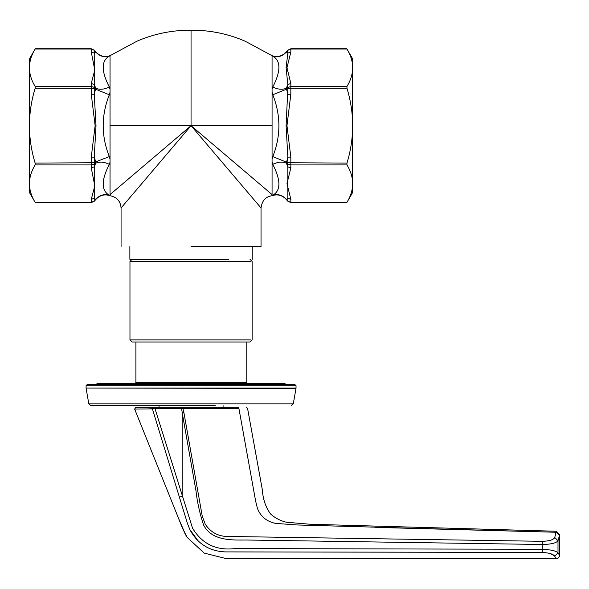 <?xml version="1.0" encoding="UTF-8"?>
<svg xmlns="http://www.w3.org/2000/svg" width="589" height="589" viewBox="0 0 589 589"><rect width="100%" height="100%" fill="white"/><g stroke="black" fill="none" stroke-linecap="round" stroke-linejoin="round"><path stroke-width="0.88" d="M191.05 246.57L261.037 246.57L191.05 246.57M290.841 202.336L290.841 199.354L287.844 198.279L287.844 201.077L290.841 202.336L346.965 202.336C354.541 189.864 354.541 177.399 346.965 164.927L346.965 163.094C354.541 138.157 354.541 113.221 346.965 88.284L346.965 86.443C354.541 73.978 354.541 61.506 346.965 49.042L352.649 58.885L352.649 192.493L346.803 202.616L290.841 202.616L287.741 201.166L286.099 199.273C282.124 195.128 277.412 193.943 271.956 195.703L271.816 195.762C265.573 196.704 261.98 200.775 261.037 207.969L261.037 246.57M121.069 207.969C120.531 201.21 116.939 197.146 110.283 195.769L110.143 195.71C104.687 193.943 99.975 195.128 96 199.273L94.358 201.166L91.258 202.616L35.296 202.616L29.45 192.493L29.45 58.885L35.296 48.754L91.258 48.754L94.358 50.205L96 52.097C99.931 56.213 104.614 57.413 110.04 55.705L136.95 41.201C152.006 34.699 167.718 31.077 184.085 30.334L198.014 30.334C214.381 31.077 230.093 34.699 245.149 41.201L272.066 55.705M35.141 164.927L91.258 164.927L91.258 167.909L94.792 185.888L91.258 199.354L94.255 198.279L95.779 199.325L94.255 201.077L91.258 202.336L35.141 202.336C27.558 189.864 27.558 177.399 35.141 164.927L35.141 163.094C27.558 138.157 27.558 113.221 35.141 88.284L35.141 86.443C27.558 73.978 27.558 61.506 35.141 49.042L35.296 48.754M91.258 52.016L94.792 70.003L91.258 83.461L94.255 84.536L94.255 50.293L95.779 52.053L94.255 53.098L91.258 52.016L91.258 49.042L94.255 50.293M346.965 163.094L287.844 162.733L287.844 164.029L290.841 164.927L290.841 157.13L286.976 125.678L290.841 94.24L287.844 94.24L286.32 88.217C282.462 89.918 277.949 89.521 272.788 87.025L272.074 89.226L272.066 194.591L191.05 125.685L110.04 194.591C110.305 196.137 110.305 196.137 110.04 194.591L110.04 159.185L109.311 156.586C101.168 135.985 101.168 115.385 109.311 94.785L110.033 92.186L110.04 89.226L110.04 55.719L109.311 56.124C101.168 60.777 101.168 71.078 109.311 87.025C104.15 89.521 99.644 89.918 95.779 88.217L94.255 94.24L94.255 87.341L91.258 86.443L35.141 86.443M110.04 92.186L110.04 159.185M181.817 136.538L121.216 207.792L191.05 125.685L191.05 30.275L191.05 121.444M272.066 89.226L272.066 55.719L272.788 56.124C277.949 57.626 282.462 56.272 286.32 52.053L287.844 50.293L290.841 49.042L346.965 49.042M272.066 125.685L191.05 125.685L261.015 207.946L194.657 129.926M272.066 194.591C271.794 196.137 271.794 196.137 272.066 194.591M35.141 88.284L91.258 88.284L91.258 94.24L95.131 125.693L91.258 157.13L91.258 164.927L94.255 164.029L94.255 162.733L35.141 163.094M91.258 83.461L91.258 88.284L94.255 88.637L109.311 94.785M91.258 167.909L94.255 166.834L94.255 164.029L95.779 163.153L94.262 166.834M94.255 201.077L94.255 166.834M91.258 94.24L94.255 94.24L96.007 125.693L94.255 157.13L95.779 161.857L109.311 156.586M91.258 157.13L94.255 157.13L94.255 162.733L95.779 161.857L95.779 163.153C99.644 161.46 104.15 161.857 109.311 164.353L110.033 162.144M94.262 84.536L95.779 88.217L94.255 87.341L94.255 84.536M95.779 52.053L95.779 52.053C99.644 56.272 104.15 57.626 109.311 56.124M95.779 199.325L95.779 199.325C99.644 195.099 104.15 193.744 109.311 195.253C101.168 190.593 101.168 180.293 109.311 164.353M287.844 87.341L287.844 88.637L290.841 88.284L290.841 86.443L286.32 88.217L287.844 84.536L287.844 87.341M290.841 199.354L286.976 183.628L290.841 167.909L287.844 166.834L287.844 198.279L286.32 199.325C282.462 195.099 277.949 193.744 272.788 195.253L271.956 195.703M290.841 157.13L287.844 157.13L287.844 162.733L272.788 156.586L272.074 159.185M272.074 92.186L272.788 94.785L287.844 88.637L286.092 125.678L287.844 157.13L286.32 163.153C282.462 161.46 277.949 161.857 272.788 164.353C280.931 180.293 280.931 190.593 272.788 195.253M346.965 86.443L290.841 86.443L290.841 83.461L287.844 84.536L286.092 67.816L287.844 53.098L286.32 52.053M290.841 83.461L286.976 67.735L290.841 52.016L287.844 53.098L287.844 50.293M287.844 166.834L286.32 163.153L287.844 164.029L287.844 166.834M272.074 162.144L272.788 164.353M272.788 94.785C280.931 115.385 280.931 135.985 272.788 156.586M272.788 56.124C280.931 60.777 280.931 71.078 272.788 87.025M110.033 89.226L109.311 87.025M110.033 195.644L109.311 195.253M129.867 246.57L129.867 259.293L228.495 259.293M296.031 385.692L294.758 384.418L87.349 384.418L86.075 385.692L296.031 385.692L296.031 388.048L86.075 388.048L295.995 388.416L293.27 403.87L88.829 403.87L90.92 405.622L215.213 405.622M250.472 339.882L129.97 339.882L129.97 261.413L250.472 261.413M129.97 339.882L132.091 342.003L250.008 342.003L252.129 339.882L252.129 261.413L250.008 259.293M223.076 405.622L223.076 407.323M153.324 407.323L135.816 407.323L134.638 409.068L152.411 408.876L153.324 407.323L154.981 407.323L154.981 408.597L238.92 408.486C250.244 408.339 250.244 408.339 238.92 408.486L255.633 501.121L257.422 508.329C260.485 516.376 266.442 521.383 275.291 523.356L297.202 524.976L556.163 532.257L375.097 527.383M238.92 408.486L238.295 407.323C248.801 407.323 248.801 407.323 238.295 407.323L154.981 407.323M183.967 531.646L187.096 537.315L204.192 553.115L226.78 558.747L556.156 558.74C558.203 558.527 559.336 557.393 559.55 555.346L558.004 552.887C556.244 550.899 551.046 549.699 542.432 549.287L235.026 548.573C216.281 550.818 202.108 544 192.515 528.119L154.981 408.597L147.625 408.921M182.553 407.323L183.834 412.234L182.17 412.528L195.916 490.453C197.286 502.358 199.862 513.925 203.639 525.152C211.966 540.879 231.263 540.113 246.371 540.017L542.432 544.501C551.113 544.317 556.303 543.058 558.004 540.717L554.75 537.529C553.388 539.87 549.235 541.129 542.292 541.313L229.025 536.469C218.917 536.793 210.987 532.714 205.252 524.232L202.241 516.126L183.834 412.234M181.478 407.323L182.17 412.528L182.17 496.313L179.402 497.175L187.493 523.584L189.791 529.467L198 540.783M246.298 407.323L247.557 408.376L262.407 490.144C262.915 499.03 265.58 506.93 270.41 513.829C275.011 518.003 280.386 520.809 286.519 522.259L309.947 524.232L556.252 531.241L554.75 537.529M297.202 524.976L275.291 523.356M257.422 508.329L255.633 501.121M152.411 408.876L181.11 502.748M134.638 409.068L182.325 527.773L187.096 537.315M189.783 529.467C197.344 543.632 209.095 551.105 225.042 551.893L542.278 552.423C549.169 552.85 553.307 554.094 554.683 556.171L556.156 558.74M551.002 553.829L554.683 556.171L558.004 552.887L558.004 540.717L559.462 535.453L556.163 532.265L559.462 535.453L559.55 534.643L556.252 531.256M542.292 541.313L542.278 552.423L234.974 551.922M35.141 49.042L91.258 49.042M290.841 94.24L290.841 88.284L346.965 88.284M290.841 52.016L290.841 49.042M110.04 125.685L191.05 125.685M91.258 202.336L91.258 199.354M290.841 167.909L290.841 164.927L346.965 164.927M287.844 201.077L286.32 199.325M245.76 382.298L135.912 382.298L135.485 383.572M346.803 48.754L290.841 48.754L287.741 50.205L286.099 52.097C282.168 56.213 277.485 57.413 272.059 55.705M121.069 207.976L121.069 246.57M252.232 246.57L252.232 259.293M86.075 385.692L86.075 388.048M295.995 388.416L296.031 388.048M86.104 388.416L88.829 403.87M293.27 403.87L291.18 405.622M286.909 384.418L284.362 383.572L97.737 383.572L95.19 384.418M246.187 342.003L246.187 382.298L246.614 383.572M135.912 342.003L135.912 382.298M129.97 261.413L132.091 259.293M159.03 405.622L159.03 407.323M178.644 518.578L178.165 517.392M559.55 555.346L559.55 534.643M178.541 518.335L185.822 535.224"/></g></svg>
